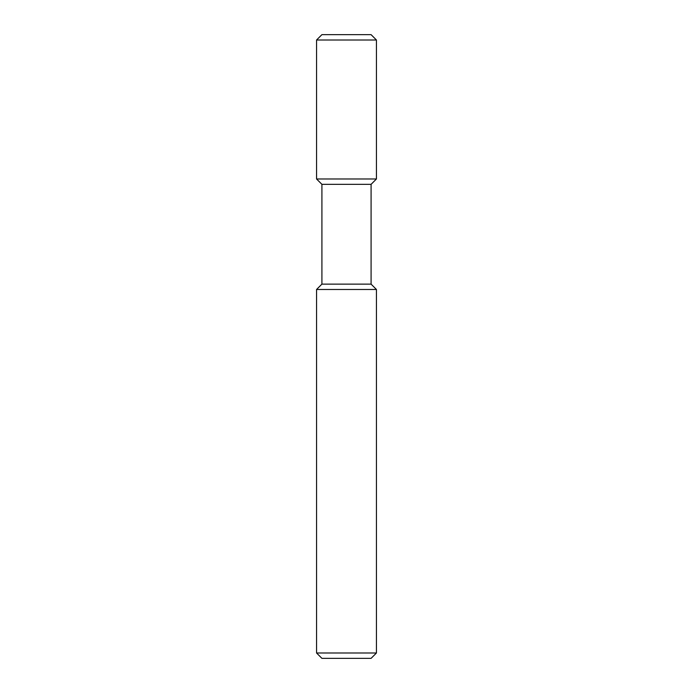 <?xml version="1.0" encoding="UTF-8"?>
<svg xmlns="http://www.w3.org/2000/svg" width="693" height="693" viewBox="0 0 693 693"><rect width="100%" height="100%" fill="white"/><g stroke="black" fill="none" stroke-linecap="round" stroke-linejoin="round"><path stroke-width="0.52" stroke-dasharray="3.46 2.6" d="M321.916 658.35L371.084 658.35M316.562 652.997L376.438 652.997M316.562 289.483L376.438 289.483M321.916 284.13L371.084 284.13M321.916 184.338L371.084 184.338M316.562 178.985L376.438 178.985M316.562 40.003L376.438 40.003M321.916 34.65L371.084 34.65"/><path stroke-width="1.04" d="M376.438 652.997L371.084 658.35L321.916 658.35L316.562 652.997L316.562 289.483L376.438 289.483L376.438 652.997L316.562 652.997M376.438 289.483L371.084 284.13L321.916 284.13L321.916 184.338L316.562 178.985L316.562 40.003L376.438 40.003L376.438 178.985L316.562 178.985M371.084 284.13L371.084 184.338L321.916 184.338M376.438 40.003L371.084 34.65L321.916 34.65L316.562 40.003M371.084 184.338L376.438 178.985M321.916 284.13L316.562 289.483"/></g></svg>
